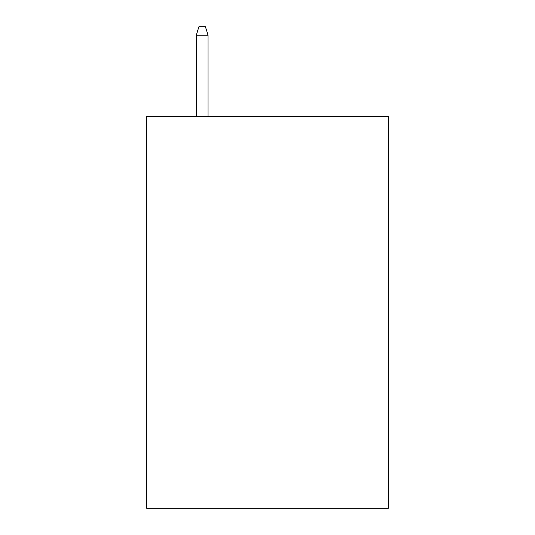 <?xml version="1.0" encoding="UTF-8"?>
<svg xmlns="http://www.w3.org/2000/svg" width="535" height="535" viewBox="0 0 535 535"><rect width="100%" height="100%" fill="white"/><g stroke="black" fill="none" stroke-linecap="round" stroke-linejoin="round"><path stroke-width="0.8" d="M388.363 116.255L388.363 508.25L146.637 508.25L146.637 116.255L388.363 116.255M208.048 116.255L208.048 35.243L196.285 35.243L196.285 116.255M196.285 35.243L198.9 26.75L205.433 26.75L208.048 35.243"/></g></svg>
